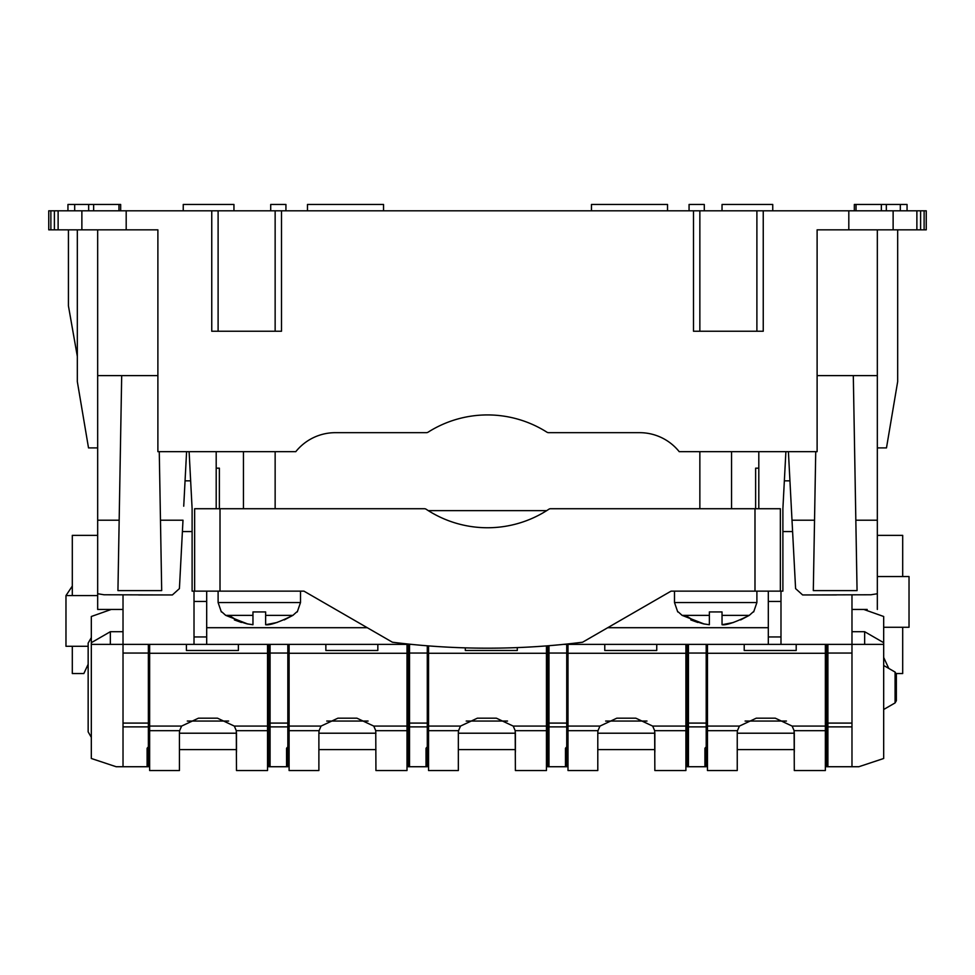 <?xml version="1.0" encoding="UTF-8"?>
<svg xmlns="http://www.w3.org/2000/svg" width="975" height="975" viewBox="0 0 975 975"><rect width="100%" height="100%" fill="white"/><g stroke="black" fill="none" stroke-linecap="round" stroke-linejoin="round"><path stroke-width="1.46" d="M126.189 210.807L126.189 229.832L58.122 229.832L58.122 210.807L58.122 229.832L50.883 229.832L50.871 210.807L50.883 229.832L48.75 229.832L48.75 210.807L211.758 210.807L211.758 331.244L281.495 331.244L281.495 210.807L693.505 210.807L693.505 331.244L763.242 331.244L763.242 210.807L926.25 210.807L926.25 229.832L817.111 229.832L817.111 451.681L679.222 451.681A50.712 50.712 0 0 0 639.637 432.668L548.62 432.668A3.169 3.169 0 0 1 546.914 432.181A110.931 110.931 0 0 0 428.086 432.181A3.169 3.169 0 0 1 426.38 432.668L335.363 432.668A50.712 50.712 0 0 0 295.778 451.681L157.889 451.681L157.889 375.619L97.671 375.619L97.671 593.738L104.081 594.774L172.38 594.945L179.412 588.607L182.995 520.199L160.473 520.199L161.692 590.606L117.938 590.606L119.169 520.199L97.671 520.199M211.758 210.807L281.495 210.807M693.505 210.807L763.242 210.807M126.189 229.832L157.889 229.832L157.889 375.619M218.108 331.244L218.108 210.807M275.145 331.244L275.145 210.807M699.855 331.244L699.855 210.807M756.892 331.244L756.892 210.807M233.951 210.807L233.951 204.47L183.239 204.47L183.239 210.807M88.664 210.807L88.664 204.47L120.668 204.47L120.668 210.807M118.962 210.807L118.962 204.47M93.649 210.807L93.649 204.47M270.709 210.807L270.709 204.47L285.931 204.47L285.931 210.807M772.748 210.807L772.748 204.47L722.036 204.47L722.036 210.807M67.945 210.807L67.945 204.47L74.685 204.47L74.685 210.807M704.291 210.807L704.291 204.47L689.069 204.47L689.069 210.807M854.332 210.807L854.332 204.47L856.038 204.47L856.038 210.807M886.336 210.807L886.336 204.47L856.038 204.47M881.351 210.807L881.351 204.47M383.541 210.807L383.541 204.47L307.478 204.47L307.478 210.807M667.522 210.807L667.522 204.47L591.459 204.47L591.459 210.807M88.664 204.47L74.685 204.47M900.315 210.807L900.315 204.47L907.055 204.47L907.055 210.807M886.336 204.47L900.315 204.47M97.671 447.903L88.518 447.903L77.33 381.639L77.33 229.832M97.671 535.36L72.308 535.36L72.308 586.072L65.971 595.579L65.971 646.291L88.152 646.291M97.671 229.832L97.671 375.619M877.329 229.832L877.329 375.619L817.111 375.619M897.67 229.832L897.67 381.639L886.482 447.903L877.329 447.903M902.692 535.36L902.692 576.554L902.692 535.36L877.329 535.36M877.329 375.619L877.329 593.738L870.919 594.774L802.62 594.945L795.588 588.607L802.62 594.945L795.588 588.607L788.409 451.681M183.727 506.196L186.591 451.681M72.308 673.542L72.308 646.291L72.308 673.542L83.838 673.542L88.152 664.267L84.277 672.604M72.308 595.579L72.308 535.36M68.433 229.832L68.433 305.894L77.33 356.399M815.734 451.681L813.308 590.606L857.062 590.606L853.308 375.619M902.692 673.542L902.692 627.266L902.692 673.542L896.244 673.542M888.786 668.423L883.679 657.467L888.786 668.423M159.266 451.681L160.473 520.199M121.692 375.619L119.169 520.199M179.412 588.607L172.38 594.945L179.412 588.607L172.38 594.945L138.56 594.945M836.44 594.945L802.62 594.945L795.588 588.607M220.009 508.731L220.009 591.143L303.944 591.143L392.413 642.22A760.658 760.658 0 0 0 582.587 642.22L671.056 591.143L780.353 591.143L780.353 508.731L550.57 508.731A3.169 3.169 0 0 0 548.815 509.267A110.931 110.931 0 0 1 426.185 509.267A3.169 3.169 0 0 0 424.43 508.731L194.647 508.731L194.647 591.143L192.112 591.143L192.112 508.731L189.113 451.681M780.353 591.143L782.888 591.143L782.888 508.731L785.887 451.681M758.806 508.731L758.806 451.681M216.194 508.731L216.194 451.681M220.009 591.143L194.647 591.143M740.634 619.917L749.3 615.359C735.333 622.282 726.241 625.402 722.036 624.731L722.036 611.934L722.036 624.731L733.59 622.464M722.036 611.934L709.361 611.934L709.361 624.731L703.207 623.805M753.127 611.934L749.3 615.359L753.127 611.934M704.096 623.976A63.387 55.624 -90 0 1 685.681 615.359L682.098 615.359L678.271 611.934L682.098 615.359L704.096 623.976L709.361 624.731M697.807 622.464L690.763 619.917M709.361 611.934L709.361 615.359L685.681 615.359M284.237 619.917L292.902 615.359C278.935 622.282 269.856 625.402 265.639 624.731L265.639 611.934L265.639 624.731L277.192 622.464M265.639 611.934L252.964 611.934L252.964 624.731L246.821 623.805M296.729 611.934L292.902 615.359L296.729 611.934M247.699 623.976A63.387 55.624 -90 0 1 229.296 615.359L225.7 615.359L221.873 611.934L225.7 615.359L247.699 623.976L252.964 624.731M241.41 622.464L234.366 619.917M252.964 611.934L252.964 615.359L229.296 615.359M827.897 644.39L827.897 653.055L851.979 653.055L851.979 609.436L867.189 609.436M851.979 653.055L851.979 766.728L827.897 766.728L827.897 723.084L851.979 723.084M780.987 591.143L780.987 644.39L864.654 644.39L864.654 631.703L851.979 631.703M123.021 653.055L148.371 653.055L148.371 746.838L147.103 748.252L147.103 766.728L123.021 766.728L123.021 594.774M111.26 609.436L91.321 616.492L91.321 644.39L411.535 644.39M851.979 766.728L858.853 766.728L883.679 758.489L883.679 644.39L864.654 644.39M563.465 644.39L780.987 644.39L768.312 644.39L768.312 591.143M827.897 653.055L827.897 723.084M826.629 644.39L826.629 766.728L827.897 766.728M863.74 609.436L883.679 616.492L883.679 642.683L864.654 631.703M877.329 576.554L909.029 576.554L909.029 627.266L883.679 627.266M148.371 743.901L149.638 743.901M148.371 653.055L148.371 644.39M147.103 766.728L148.371 766.728L148.371 746.838M216.194 468.171L219.375 468.171L219.375 508.731M206.688 636.955L194.013 636.955L194.013 644.39L206.688 644.39L206.688 591.143M194.013 636.955L194.013 591.143M851.979 609.436L851.979 594.774M758.806 468.171L755.625 468.171L755.625 508.731M877.329 609.436L877.329 537.359M123.021 631.703L110.346 631.703L110.346 644.39M91.321 642.683L110.346 631.703M270.075 726.875L270.075 653.055L287.832 653.055L287.832 726.875L270.075 726.875L270.075 766.728L268.808 766.728L268.808 644.39M270.075 653.055L270.075 644.39M287.832 653.055L287.832 644.39M287.832 726.875L287.832 766.728L286.565 766.728L286.565 748.252L286.565 766.728L270.075 766.728M409.537 726.875L409.537 653.055L427.282 653.055L427.282 726.875L409.537 726.875L409.537 766.728L408.269 766.728L408.269 644.39M409.537 653.055L409.537 644.39M427.282 653.055L427.282 645.803M427.282 726.875L427.282 766.728L426.014 766.728L426.014 748.252L426.014 766.728L409.537 766.728M548.986 726.875L548.986 653.055L566.731 653.055L566.731 726.875L548.986 726.875L548.986 766.728L547.718 766.728L547.718 645.803M548.986 653.055L548.986 645.694M566.731 653.055L566.731 644.39M566.731 726.875L566.731 766.728L565.463 766.728L565.463 748.252L565.463 766.728L548.986 766.728M688.435 726.875L688.435 653.055L706.193 653.055L706.193 726.875L688.435 726.875L688.435 766.728L687.168 766.728L687.168 644.39M688.435 653.055L688.435 644.39M706.193 653.055L706.193 644.39M706.193 726.875L706.193 766.728L704.925 766.728L704.925 748.252L704.925 766.728L688.435 766.728M883.679 644.39L883.679 642.683M107.811 609.436L97.671 609.436L97.671 537.359M123.021 609.436L97.671 609.436M123.021 766.728L116.147 766.728L91.321 758.489L91.321 644.39M704.925 748.252L706.193 746.838M565.463 748.252L566.731 746.838M426.014 748.252L427.282 746.838M286.565 748.252L287.832 746.838M428.305 510.632L546.695 510.632M706.193 743.901L707.46 743.901M287.832 743.901L289.1 743.901M566.731 743.901L567.998 743.901M427.282 743.901L428.549 743.901M91.321 737.344L88.152 731.859L88.152 643.122L91.321 637.626M896.354 687.485L896.354 700.72L896.354 674.261L895.087 672.068L883.679 665.474M546.451 747.703L547.718 747.703M428.549 645.901L428.549 653.274L546.451 653.274L546.451 645.901M517.286 647.607L517.286 650.483L465.319 650.483L465.319 647.863M428.549 653.274L428.549 770.53L458.347 770.53L458.347 732.627L458.347 752.139M546.451 653.274L546.451 770.53L515.385 770.53L515.202 730.677L513.228 726.082L496.372 718.185L477.36 718.185L460.505 726.082L458.53 730.677L428.549 730.677M515.385 732.627L515.385 752.139M458.347 732.627L458.53 730.677M685.9 747.703L687.168 747.703M567.998 644.39L567.998 653.274L685.9 653.274L685.9 644.39M656.748 644.39L656.748 650.483L604.768 650.483L604.768 644.39M567.998 653.274L567.998 770.53L597.797 770.53L597.797 732.627L597.797 752.139M685.9 653.274L685.9 770.53L654.847 770.53L654.664 730.677L652.677 726.082L635.822 718.185L616.809 718.185L599.966 726.082L597.98 730.677L567.998 730.677M654.847 732.627L654.847 752.139M597.797 732.627L597.98 730.677M825.362 747.703L826.629 747.703M707.46 644.39L707.46 653.274L825.362 653.274L825.362 644.39M796.197 644.39L796.197 650.483L744.217 650.483L744.217 644.39M707.46 653.274L707.46 770.53L737.246 770.53L737.246 732.627L737.246 752.139M825.362 653.274L825.362 770.53L794.296 770.53L794.113 730.677L792.127 726.082L775.283 718.185L756.259 718.185L739.416 726.082L737.429 730.677L707.46 730.677M794.296 732.627L794.296 752.139M737.246 732.627L737.429 730.677M407.002 747.703L408.269 747.703M289.1 644.39L289.1 653.274L407.002 653.274L407.002 644.39M377.837 644.39L377.837 650.483L325.857 650.483L325.857 644.39M289.1 653.274L289.1 770.53L318.886 770.53L318.886 732.627L318.886 752.139L318.886 749.604L375.936 749.604M407.002 653.274L407.002 770.53L375.936 770.53L375.753 730.677L373.766 726.082L356.923 718.185L337.911 718.185L321.055 726.082L319.069 730.677L289.1 730.677M318.886 732.627L319.069 730.677M267.54 747.703L268.808 747.703M149.638 644.39L149.638 653.274L267.54 653.274L267.54 644.39M238.387 644.39L238.387 650.483L186.408 650.483L186.408 644.39M149.638 653.274L149.638 770.53L179.437 770.53L179.437 732.627L179.437 752.139M267.54 653.274L267.54 770.53L236.486 770.53L236.303 730.677L234.317 726.082L217.474 718.185L198.449 718.185L181.606 726.082L179.619 730.677L149.638 730.677M236.486 732.627L236.486 752.139M179.437 732.627L179.619 730.677M794.296 733.212L737.246 733.212M745.095 721.061L786.447 721.061M654.847 733.212L597.797 733.212M605.646 721.061L646.998 721.061M515.385 733.212L458.347 733.212M466.196 721.061L507.536 721.061M375.936 733.212L318.886 733.212M326.735 721.061L368.087 721.061M236.486 733.212L179.437 733.212M187.285 721.061L228.637 721.061M848.811 210.807L848.811 229.832M893.124 210.807L893.124 229.832M916.878 210.807L916.878 229.832L916.878 210.807M920.607 210.807L920.607 229.832M924.117 210.807L924.117 229.832L924.129 210.807M54.393 210.807L54.393 229.832M81.876 210.807L81.876 229.832M814.527 520.199L792.005 520.199M877.329 520.199L855.831 520.199M754.991 591.143L754.991 508.731M674.493 591.143L674.493 602.55L756.892 602.55L756.892 591.143M722.036 615.359L749.3 615.359M218.108 591.143L218.108 602.55L300.507 602.55L300.507 591.143M265.639 615.359L292.902 615.359M851.979 726.875L827.897 726.875M780.987 636.955L768.312 636.955M206.688 627.705L367.27 627.705M607.73 627.705L768.312 627.705M123.021 723.084L148.371 723.084M123.021 726.875L148.371 726.875M206.688 601.453L194.013 601.453M780.987 601.453L768.312 601.453M270.075 723.084L287.832 723.084M409.537 723.084L427.282 723.084M548.986 723.084L566.731 723.084M688.435 723.084L706.193 723.084M896.354 700.72L895.087 702.914L895.087 672.068M546.451 738.197L547.718 738.197M428.549 726.082L460.505 726.082M513.228 726.082L546.451 726.082M546.451 730.677L515.202 730.677M685.9 738.197L687.168 738.197M567.998 726.082L599.966 726.082M652.677 726.082L685.9 726.082M685.9 730.677L654.664 730.677M825.362 738.197L826.629 738.197M707.46 726.082L739.416 726.082M792.127 726.082L825.362 726.082M825.362 730.677L794.113 730.677M407.002 738.197L408.269 738.197M289.1 726.082L321.055 726.082M373.766 726.082L407.002 726.082M407.002 730.677L375.753 730.677M267.54 738.197L268.808 738.197M149.638 726.082L181.606 726.082M234.317 726.082L267.54 726.082M267.54 730.677L236.303 730.677M926.25 210.807L926.25 229.832M48.75 210.807L48.75 229.832M731.543 508.731L731.543 451.681M699.855 508.731L699.855 451.681M756.892 602.55L753.663 611.934M674.493 602.55L677.735 611.934M275.145 508.731L275.145 451.681M243.457 508.731L243.457 451.681M300.507 602.55L297.265 611.934M218.108 602.55L221.337 611.934M97.671 595.579L65.971 595.579M182.398 531.558L192.112 531.558M185.055 480.846L190.649 480.846M784.351 480.846L789.945 480.846M782.888 531.558L792.602 531.558M895.087 702.914L883.679 709.495M826.629 661.818L825.362 661.818M707.46 661.818L706.193 661.818M687.168 661.818L685.9 661.818M567.998 661.818L566.731 661.818M547.718 661.818L546.451 661.818M428.549 661.818L427.282 661.818M408.269 661.818L407.002 661.818M289.1 661.818L287.832 661.818M268.808 661.818L267.54 661.818M149.638 661.818L148.371 661.818M826.629 713.164L825.362 713.164M707.46 713.164L706.193 713.164M687.168 713.164L685.9 713.164M567.998 713.164L566.731 713.164M547.718 713.164L546.451 713.164M428.549 713.164L427.282 713.164M408.269 713.164L407.002 713.164M289.1 713.164L287.832 713.164M268.808 713.164L267.54 713.164M149.638 713.164L148.371 713.164M794.296 749.604L737.246 749.604M654.847 749.604L597.797 749.604M515.385 749.604L458.347 749.604M236.486 749.604L179.437 749.604"/></g></svg>
